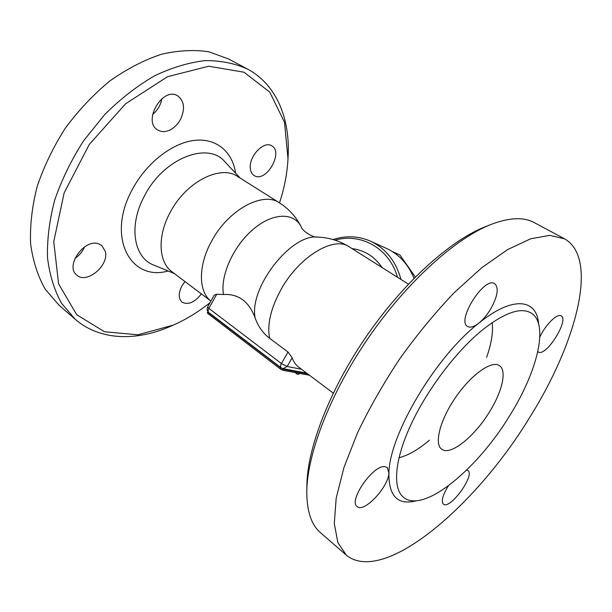<?xml version="1.0" encoding="UTF-8"?>
<svg xmlns="http://www.w3.org/2000/svg" width="612" height="612" viewBox="0 0 612 612"><rect width="100%" height="100%" fill="white"/><g stroke="black" fill="none" stroke-linecap="round" stroke-linejoin="round"><path stroke-width="0.92" d="M335.078 240.179C360.904 232.545 389.308 248.273 397.502 277.274M400.99 279.47C395.887 261.14 385.728 248.38 370.505 241.174C358.387 235.926 345.902 235.383 333.035 239.552M414.026 278.338C408.204 264.216 399.001 254.232 386.417 248.38L370.505 241.174M415.341 277.014L399.873 254.952L392.277 251.517M207.82 311.868L207.292 312.808L207.896 313.543L208.417 312.594L208.049 311.799M208.417 312.594L280.724 367.843L280.151 368.837L283.019 370.298L309.488 375.24M283.019 370.298L283.593 369.304L280.724 367.843M283.593 369.304L307.614 373.833M207.896 313.543L280.151 368.837M207.652 306.941C206.665 309.106 207.055 310.98 208.83 312.564C207.889 311.676 207.904 310.284 208.86 308.387L207.652 306.941L214.223 295.122L216.725 294.242L223.479 294.51C238.458 293.683 249 301.471 255.097 317.873C258.142 326.425 263.007 333.249 269.678 338.337L288.015 352.03L292.169 357.783C293.553 361.769 295.673 364.844 298.526 366.993L333.249 393.118M255.097 317.873C248.969 287.747 290.945 233.815 317.552 237.073L317.552 237.073C313.015 237.9 302.114 230.8 301.265 226.968L301.265 226.968C296.208 216.954 288.948 208.922 279.485 202.87L237.724 176.539C220.748 164.429 186.224 181.58 170.327 212.119C157.085 236.048 158.485 262.273 172.026 271.805L210.918 301.066C198.319 291.58 198.005 265.409 211.668 241.067C228.398 209.549 263.145 191.089 279.485 202.87C284.389 188.014 287.227 173.334 288 158.829L288.137 156.091C290.142 118.674 276.555 84.617 247.615 69.133C235.062 63.403 220.955 60.557 205.28 60.596C188.924 62.455 172.018 67.527 154.553 75.811C137.142 85.925 120.556 98.8 104.813 114.436L83.691 140.653C71.428 159.793 61.774 179.584 54.736 200.025C49.388 220.328 46.986 239.629 47.522 257.935C49.687 275.247 54.384 290.394 61.605 303.376L75.184 319.242C99.94 340.762 136.575 341.351 170.817 326.188L173.326 325.094L137.93 334.795L104.484 331.742L76.699 314.706L58.599 283.884L53.749 241.641L64.161 192.864L89.283 144.447L125.621 103.765L167.512 76.699L208.723 66.226L243.966 72.201L269.762 92.114L284.496 122.293L288 158.829M490.985 224.466L485.094 226.807C450.57 240.348 403.698 282.277 366.756 335.827C329.83 389.385 307.285 448.091 306.895 485.178L306.796 491.512C307.186 453.461 330.534 392.743 368.814 337.243C407.095 281.75 455.55 238.343 490.985 224.466C509.314 217.467 523.765 216.855 534.322 222.638L564.539 238.818C599.316 258.356 576.114 343.47 530.061 416.849C476.511 505.397 383.877 585.554 346.346 555.168L337.878 542.637L334.282 523.551L336.179 498.244L343.936 467.545L357.538 432.783C369.35 408.135 383.456 383.426 399.85 358.647C417.177 334.527 435.27 312.564 454.112 292.758L481.774 267.696L507.723 249.535L530.696 238.772L549.813 235.36L564.539 238.818M346.346 555.168L320.481 532.669C311.324 524.859 306.765 511.135 306.796 491.512M466.696 470.047L467.882 470.498C475.463 475.019 449.904 510.163 443.402 504.112C441.107 501.549 442.461 495.957 447.471 487.328L448.443 485.79M539.845 337.059C545.376 324.788 557.364 313.007 561.166 315.914C569.321 319.778 546.707 356.123 538.675 352.191L537.795 351.64M538.637 323.901C536.862 298.908 512.994 295.435 478.898 323.082C474.109 326.846 470.36 327.978 467.652 326.487C456.032 320.933 484.413 275.943 494.726 283.693C499.048 287.938 497.663 296.43 490.572 309.167C487.053 314.943 483.159 319.579 478.898 323.082C435.859 356.291 389.546 434.359 388.903 472.869C388.811 486.708 363.933 513.361 357.148 506.568C348.09 501.029 373.037 464.845 384.696 466.612L387.167 467.453L388.903 472.869C388.589 496.37 397.846 505.657 416.673 500.731M510.133 414.99C537.504 371.109 549.285 323.649 531.032 312.946C520.69 307.033 504.586 312.617 482.723 329.7C456.254 351.112 426.717 390.188 410.476 425.661C394.204 461.18 392.575 488.904 403.729 497.51C423.902 513.812 477.842 468.685 510.133 414.99M489.845 411.31C474.897 436.318 450.409 456.231 441.696 449.2C433.931 443.968 440.036 419.847 455.733 397.196C471.332 374.475 491.704 360.193 499.354 365.594C507.096 370.291 502.368 391.106 489.845 411.31M223.479 294.51C220.083 275.706 233.493 245.871 253.314 229.209C273.082 212.387 294.227 212.265 301.265 226.968M210.038 302.649C198.311 311.975 186.071 319.456 173.326 325.094M254.799 175.919L254.133 175.552C251.899 174.106 250.629 171.658 250.323 168.185C248.855 156.152 264.047 140.385 271.736 145.824C283.7 152.028 266.564 182.338 254.799 175.919M180.471 119.416C177.908 124.083 174.55 127.533 170.388 129.775C165.676 132.123 161.461 132.2 157.728 130.004C142.076 121.444 162.953 85.887 177.817 95.946C184.373 101.148 185.26 108.967 180.471 119.416M98.501 243.798L101.707 245.435L105.333 251.456C109.196 265.463 86.805 284.373 76.883 275.171C64.681 266.557 84.104 238.366 98.501 243.798M201.394 293.905C194.608 302.489 188.159 305.25 182.047 302.175C178.337 298.664 178.291 293.255 181.909 285.949L184.946 281.528M228.651 58.981L208.822 51.798C194.05 49.549 178.199 50.383 161.27 54.3C144.019 60.083 126.936 68.926 110.007 80.838C93.575 94.37 78.711 110.106 65.407 128.038C53.374 146.857 43.965 166.342 37.164 186.507C32.053 206.565 29.866 225.675 30.6 243.844C32.964 261.056 37.822 276.157 45.189 289.162L58.959 305.128L75.169 319.235M74.97 258.363C79.308 255.441 82.513 251.616 84.571 246.888M152.602 114.459C157.605 110.374 160.704 105.103 161.905 98.654M382.148 267.589C374.521 256.512 364.469 250.178 351.999 248.587M301.563 369.273L287.173 366.481L281.413 363.543C280.365 365.532 280.265 366.948 281.122 367.781L283.081 368.654L287.173 366.481L292.169 357.783M288.015 352.03L281.413 363.543L208.86 308.387L216.725 294.242M269.678 338.337C266.924 324.796 270.688 308.547 280.969 289.591C299.13 256.466 334.075 235.689 349.169 246.804C339.484 240.776 328.942 237.532 317.552 237.073M492.186 322.616C493.295 332.109 491.436 343.684 486.601 357.339M429.448 440.204C418.394 449.583 408.235 455.435 398.97 457.761M174.412 273.602L153.689 265.05C133.638 257.744 128.199 225.415 144.654 195.58C163.863 158.003 208.095 141.242 224.902 161.798L240.256 178.138M235.605 173.188C232.56 151.906 216.579 137.861 194.455 140.385C172.393 142.871 146.467 162.869 132.437 189.246C106.014 236.928 130.387 281.803 168.139 271.009M283.081 368.654L306.673 373.121M295.367 372.601C296.629 374.437 298.182 374.728 300.018 373.473M208.83 312.564L281.122 367.781M408.411 284.152L349.169 246.804M228.689 59.004L247.653 69.156"/></g></svg>
